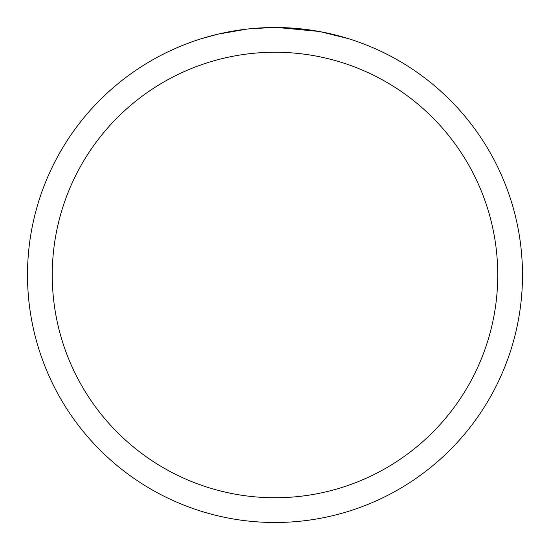 <?xml version="1.0" encoding="UTF-8"?>
<svg xmlns="http://www.w3.org/2000/svg" width="550" height="550" viewBox="0 0 550 550"><rect width="100%" height="100%" fill="white"/><g stroke="black" fill="none" stroke-linecap="round" stroke-linejoin="round"><path stroke-width="0.82" d="M275 52.25A222.75 222.75 0 0 1 497.75 275A222.75 222.75 0 0 1 275 497.75A222.75 222.75 0 0 1 52.25 275A222.75 222.75 0 0 1 275 52.25M275 27.5A247.5 247.5 0 0 1 522.5 275A247.5 247.5 0 0 1 275 522.5A247.5 247.5 0 0 1 27.5 275A247.5 247.5 0 0 1 275 27.5M318.966 31.439L277.523 27.514M287.244 27.802L290.957 28.016M320.134 31.652L348.549 38.679M276.011 27.5L283.456 27.644M284.061 27.665L297.887 28.559M301.386 28.909L306.522 29.514M247.087 29.081L218.068 34.134L201.465 38.679M268.482 27.582L248.249 28.951L272.058 27.521M238.267 30.243L240.391 29.934M252.938 28.483L254.891 28.318M255.812 28.242L257.036 28.153"/></g></svg>
